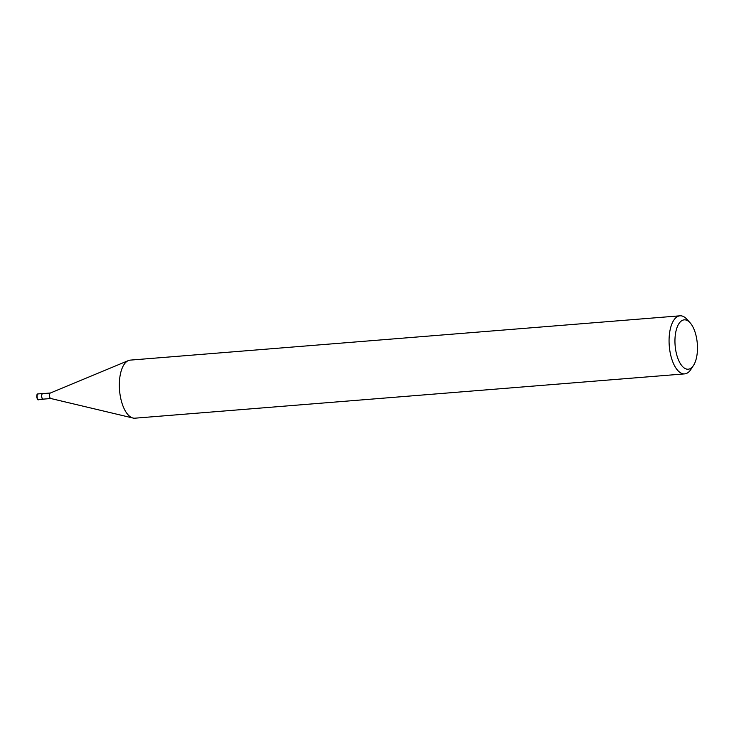 <?xml version="1.0" encoding="UTF-8"?>
<svg xmlns="http://www.w3.org/2000/svg" width="734" height="734" viewBox="0 0 734 734"><rect width="100%" height="100%" fill="white"/><g stroke="black" fill="none" stroke-linecap="round" stroke-linejoin="round"><path stroke-width="1.1" d="M50.949 398.516A2.771 1.239 -94.6 0 1 50.765 398.498A2.771 1.239 -94.6 0 1 49.49 395.92A2.771 1.239 -94.6 0 1 50.27 393.066A2.771 1.239 -94.6 0 1 50.325 393.039A2.771 1.239 -94.6 0 1 50.38 393.02M43.398 399.067A2.771 1.239 -94.6 0 1 43.168 399.14A2.771 1.239 -94.6 0 1 41.728 396.745A2.771 1.239 -94.6 0 1 42.489 393.69A2.771 1.239 -94.6 0 1 42.719 393.626A2.771 1.239 -94.6 0 1 42.957 393.653M693.511 365.413L690.905 369.413A29.131 13.084 -94.6 0 1 687.107 373.147A29.131 13.084 -94.6 0 1 684.657 373.881A29.131 13.084 -94.6 0 1 669.555 348.678A29.131 13.084 -94.6 0 1 677.537 316.547A29.131 13.084 -94.6 0 1 679.978 315.813A29.131 13.084 -94.6 0 1 686.859 319.217L690.07 322.749A24.763 11.129 -94.6 0 1 693.511 365.413A24.763 11.129 -94.6 0 1 690.281 368.587A24.763 11.129 -94.6 0 1 675.702 350.118A24.763 11.129 -94.6 0 1 682.143 320.474A24.763 11.129 -94.6 0 1 690.07 322.749M684.657 373.881L134.928 418.187A29.131 13.084 -94.6 0 1 119.825 392.984A29.131 13.084 -94.6 0 1 127.799 360.853A29.131 13.084 -94.6 0 1 130.248 360.119L679.978 315.813M43.572 399.103A2.908 1.312 -94.6 0 1 43.416 399.213A2.908 1.312 -94.6 0 1 43.178 399.287A2.908 1.312 -94.6 0 1 41.664 396.764A2.908 1.312 -94.6 0 1 42.462 393.552A2.908 1.312 -94.6 0 1 42.71 393.479A2.908 1.312 -94.6 0 1 43.123 393.589M38.884 399.58A2.908 1.312 -94.6 0 1 38.636 399.654A2.908 1.312 -94.6 0 1 37.122 397.131A2.908 1.312 -94.6 0 1 37.92 393.919A2.908 1.312 -94.6 0 1 38.168 393.846L38.168 393.846A2.908 1.312 -94.6 0 1 38.425 393.883M42.71 393.479L37.7 393.984C36.012 393.727 37.058 401.333 38.636 399.654L43.178 399.287M37.673 398.929A2.184 0.982 -94.6 0 1 36.773 396.883A2.184 0.982 -94.6 0 1 37.333 394.718M43.168 399.14L50.857 398.516M50.765 398.498L132.927 418.013M50.325 393.039L128.294 360.614M42.719 393.626L50.407 393.002"/></g></svg>
